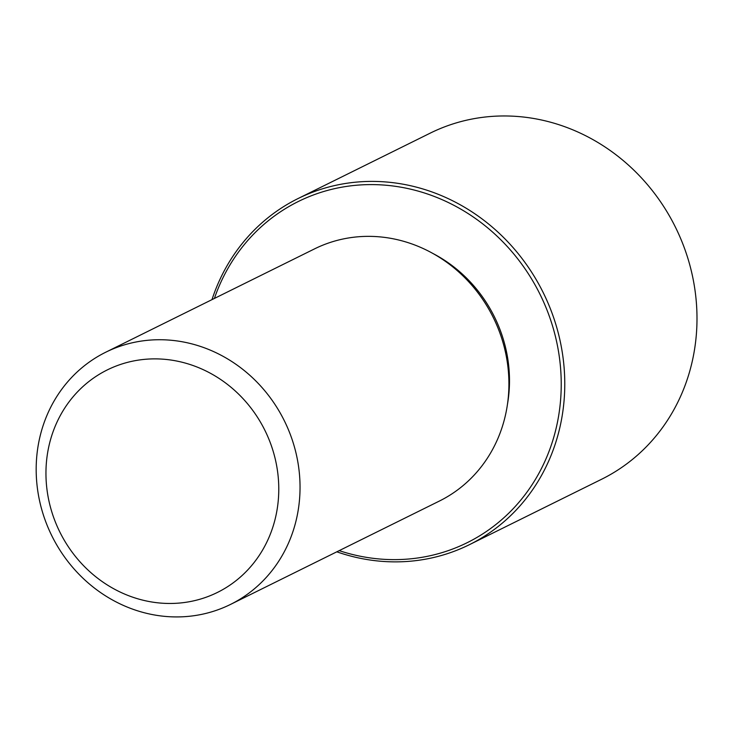 <?xml version="1.0" encoding="UTF-8"?>
<svg xmlns="http://www.w3.org/2000/svg" width="733" height="733" viewBox="0 0 733 733"><rect width="100%" height="100%" fill="white"/><g stroke="black" fill="none" stroke-linecap="round" stroke-linejoin="round"><path stroke-width="1.1" d="M432.965 253.508A135.174 124.619 63.7 0 1 507.493 404.103M105.708 352.234L314.576 248.863A140.699 129.704 63.7 0 1 377.028 236.649A140.699 129.704 63.7 0 1 504.945 349.934A140.699 129.704 63.7 0 1 439.388 501.051L230.519 604.423A140.699 129.704 63.7 0 1 168.068 616.636A140.699 129.704 63.7 0 1 40.15 503.351A140.699 129.704 63.7 0 1 105.708 352.234A140.699 129.704 63.7 0 1 168.15 340.02A140.699 129.704 63.7 0 1 296.068 453.306A140.699 129.704 63.7 0 1 230.519 604.423M162.396 359.133A124.143 114.44 63.7 0 1 278.778 489.113A124.143 114.44 63.7 0 1 162.323 603.213A124.143 114.44 63.7 0 1 45.95 473.234A124.143 114.44 63.7 0 1 162.396 359.133M214.393 298.441A190.351 175.48 63.7 0 1 382.791 184.991A190.351 175.48 63.7 0 1 561.231 384.284A190.351 175.48 63.7 0 1 382.672 559.233A190.351 175.48 63.7 0 1 339.205 550.639M211.993 299.623A193.109 178.018 63.7 0 1 298.038 198.561A193.109 178.018 63.7 0 1 383.753 181.802A193.109 178.018 63.7 0 1 559.316 337.29A193.109 178.018 63.7 0 1 469.349 544.711A193.109 178.018 63.7 0 1 383.634 561.469A193.109 178.018 63.7 0 1 336.814 551.821M298.038 198.561L430.253 133.122A193.109 178.018 63.7 0 1 515.968 116.364A193.109 178.018 63.7 0 1 691.54 271.851A193.109 178.018 63.7 0 1 601.573 479.272L469.349 544.711"/></g></svg>
